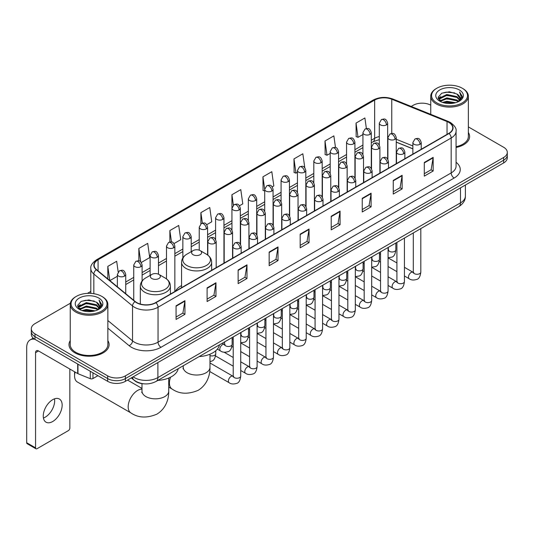 <?xml version="1.0" encoding="UTF-8"?>
<svg xmlns="http://www.w3.org/2000/svg" width="534" height="534" viewBox="0 0 534 534"><rect width="100%" height="100%" fill="white"/><g stroke="black" fill="none" stroke-linecap="round" stroke-linejoin="round"><path stroke-width="0.8" d="M181.567 285.577A22.148 12.789 0 0 0 175.459 291.17M412.869 148.873L396.255 142.157M144.173 383.846A12.536 7.236 180 0 1 134.782 380.775L131.304 377.912M70.348 303.232L34.977 323.657A12.536 7.236 0 0 0 31.299 328.777L31.299 334.237A12.536 7.236 0 0 0 34.977 339.35L107.668 381.323A12.536 7.236 0 0 0 125.397 381.323L503.629 162.95A12.536 7.236 0 0 0 507.3 157.83L507.3 155.1A12.536 7.236 0 0 1 503.629 160.22A12.536 7.236 0 0 0 507.3 155.1L507.3 152.37A12.536 7.236 0 0 0 503.629 147.257L468.358 126.892M31.299 328.777A12.536 7.236 0 0 0 34.977 333.89L107.668 375.863A12.536 7.236 0 0 0 125.397 375.863L125.397 378.593L503.629 160.22L125.397 378.593A12.536 7.236 0 0 1 107.668 378.593A12.536 7.236 0 0 0 125.397 378.593L125.397 381.323M34.977 333.89L34.977 336.62L107.668 378.593L34.977 336.62A12.536 7.236 0 0 1 31.299 331.507A12.536 7.236 0 0 0 34.977 336.62L34.977 339.35M70.241 340.612A20.058 11.581 0 0 0 68.993 344.644A20.058 11.581 0 0 0 74.867 352.827A20.058 11.581 0 0 0 96.727 355.337A20.058 11.581 0 0 0 109.11 344.644A20.058 11.581 0 0 0 107.855 340.612A20.058 11.581 0 0 1 109.11 344.644A20.058 11.581 0 0 1 96.727 355.337A20.058 11.581 0 0 1 74.867 352.827A20.058 11.581 0 0 1 68.993 344.644A20.058 11.581 0 0 1 70.241 340.612M448.814 122.433A13.37 7.723 180 0 1 452.732 127.893A13.37 7.723 180 0 1 448.814 133.346L155.681 302.584A13.37 7.723 180 0 1 135.276 301.556L96.574 269.65A13.37 7.723 180 0 1 94.158 265.218A13.37 7.723 180 0 1 98.076 259.758L374.634 100.085A13.37 7.723 180 0 1 391.762 99.224L447.031 121.565A13.37 7.723 180 0 1 448.814 122.433M449.047 122.293A13.704 7.917 0 0 0 447.218 121.405L391.949 99.064A13.704 7.917 0 0 0 374.401 99.951L97.835 259.624A13.704 7.917 0 0 0 96.3 269.757L135.002 301.67A13.704 7.917 0 0 0 155.921 302.725L449.047 133.487A13.704 7.917 0 0 0 449.047 122.293M176.073 305.795L176.073 319.445L184.938 314.326L184.938 300.675L176.073 305.795M176.073 317.022L182.902 313.078L184.904 301.129A3.344 1.929 -120 0 0 184.938 300.675M182.842 313.111L184.938 314.326M207.099 287.879L207.099 301.53L215.963 296.41L215.963 282.766L207.099 287.879M207.099 299.107L213.927 295.168L215.93 283.214A3.344 1.929 -120 0 0 215.963 282.766M213.867 295.202L215.963 296.41M238.124 269.97L238.124 283.614L246.988 278.501L246.988 264.851L238.124 269.97M238.124 281.198L244.952 277.253L246.955 265.305A3.344 1.929 -120 0 0 246.988 264.851M244.892 277.286L246.988 278.501M269.156 252.055L269.156 265.705L278.02 260.585L278.02 246.935L269.156 252.055M269.156 263.282L275.978 259.337L277.98 247.389A3.344 1.929 -120 0 0 278.02 246.935M275.918 259.377L278.02 260.585M424.29 162.49L424.29 176.14L433.154 171.02L433.154 157.37L424.29 162.49M424.29 173.717L431.118 169.772L433.114 157.824A3.344 1.929 -120 0 0 433.154 157.37M431.058 169.805L433.154 171.02M393.258 180.405L393.258 194.049L402.129 188.929L402.129 175.286L393.258 180.405M393.258 191.626L400.086 187.688L402.089 175.739A3.344 1.929 -120 0 0 402.129 175.286M400.026 187.721L402.129 188.929M362.232 198.314L362.232 211.965L371.097 206.845L371.097 193.195L362.232 198.314M362.232 209.542L369.061 205.603L371.063 193.648A3.344 1.929 -120 0 0 371.097 193.195M369.001 205.637L371.097 206.845M331.207 216.23L331.207 229.874L340.071 224.761L340.071 211.11L331.207 216.23M331.207 227.457L338.035 223.512L340.038 211.564A3.344 1.929 -120 0 0 340.071 211.11M337.975 223.546L340.071 224.761M300.181 234.139L300.181 247.789L309.046 242.67L309.046 229.026L300.181 234.139M300.181 245.366L307.01 241.428L309.006 229.48A3.344 1.929 -120 0 0 309.046 229.026M306.95 241.461L309.046 242.67M456.076 147.457A20.058 11.581 0 0 0 469.613 136.504A20.058 11.581 0 0 0 468.358 132.479A20.058 11.581 0 0 1 469.613 136.504A20.058 11.581 0 0 1 456.076 147.457M125.397 375.863L503.629 157.49A12.536 7.236 0 0 0 507.3 152.37M430.744 105.178A12.536 7.236 0 0 0 413.209 105.285L411.207 106.44M90.813 291.417L87.442 293.36M174.024 243.577L180.732 239.699L178.73 225.441L169.865 230.561L169.865 241.962M141.283 262.481L149.707 257.615L147.704 243.357L138.84 248.47L138.84 260.892M118.181 271.96L116.679 261.266L107.815 266.386L107.815 278.915M272.247 186.867L273.815 185.959L271.813 171.701L262.948 176.821L263.088 190.384M304.794 167.729L302.838 153.785L293.974 158.905L294.121 172.475M335.499 147.531L333.863 135.876L324.999 140.996L325.146 154.56M366.377 128.534L364.896 117.961L356.031 123.08L356.171 136.644M206.765 224.674L211.758 221.79L209.762 207.526L200.891 212.645L200.891 223.826M239.506 205.77L242.79 203.875L240.787 189.617L231.923 194.73L231.97 208.353M231.97 229.994L231.923 208.247M231.923 194.73L233.378 205.129M264.71 190.992L262.948 190.331M262.948 176.821L264.71 189.363A4.179 2.41 0 0 0 265.932 191.065A4.179 2.41 0 0 0 271.839 191.065A4.179 2.41 0 0 0 273.068 189.356C271.372 183.996 269.723 185.064 266.8 185.739A4.179 2.41 60 0 1 268.889 185.945A4.179 2.41 -120 0 1 271.839 191.065M293.974 158.905L295.976 173.17L297.451 172.315M295.976 173.17L293.974 172.422M324.999 140.996L327.002 155.254L330.192 153.412M327.002 155.254L324.999 154.506M356.031 123.08L358.027 137.338L362.933 134.508M358.027 137.338L356.031 136.591M200.891 212.645L202.366 223.119M169.865 230.561L171.467 241.962M138.84 248.47L140.722 261.86M109.87 280.61L117.373 276.278M107.815 266.386L109.804 280.55M436.845 102.895A17.969 10.373 0 0 0 462.257 102.895A17.969 10.373 0 0 0 462.257 88.223L462.851 88.564A18.803 10.86 0 0 1 468.358 96.247A18.803 10.86 0 0 1 456.75 106.273A18.803 10.86 0 0 1 436.258 103.923A18.803 10.86 0 0 1 430.744 96.247A18.803 10.86 0 0 1 436.258 88.564L436.845 88.223A17.969 10.373 0 0 0 436.845 102.895M456.076 146.69A18.803 10.86 0 0 0 468.358 136.504L468.358 96.247M442.512 102.408L446.851 101.293L455.642 102.708M443.754 102.782L446.851 102.148L454.354 103.022M439.822 100.999L446.851 97.882L456.937 100.012L458.566 101.36M440.243 101.367L446.851 98.737L456.937 100.866L458.112 101.767M439.228 100.432L439.462 98.169L446.851 94.471L456.937 96.601L459.701 99.738M439.135 100.018L439.462 99.024L446.851 95.326L456.937 97.455L459.507 100.145M458.005 101.854A10.446 6.034 0 0 0 460.001 98.309A10.446 6.034 0 0 0 456.937 94.044L459.994 98.516M459.307 89.932A13.791 7.963 0 0 0 439.829 89.912A13.791 7.963 0 0 0 439.742 101.153A13.791 7.963 0 0 0 439.802 101.193A13.791 7.963 0 0 0 459.367 101.153A13.791 7.963 0 0 0 459.307 89.932M456.937 94.044L449.434 91.801L441.718 93.223L438.14 97.261L440.517 101.573M458.86 101.433L462.197 97.208L462.264 96.447L459.547 91.921L461.256 96.994L458.119 101.8M462.851 88.564L462.257 88.223A17.969 10.373 0 0 0 436.845 88.223M459.547 91.921L462.257 96.621M441.538 93.31L446.264 92.142L454.728 92.903M438.281 98.803L439.822 97.588M443.213 96.147L446.264 95.559L454.427 96.227M443.213 99.558L446.264 98.97L454.427 99.638M443.841 102.808L446.264 102.381L454.341 103.029M438.194 98.463L440.724 96.667M439.535 100.759L440.724 100.078M193.061 254.698A5.013 2.897 0 0 0 200.157 254.698A5.013 2.897 0 0 0 200.157 250.606L206.384 254.197A13.817 7.977 0 0 1 206.384 265.485A13.817 7.977 0 0 1 186.84 265.485A13.817 7.977 0 0 1 186.84 254.197C183.436 256.22 181.673 258.903 181.567 262.254A15.045 8.684 0 0 0 185.972 268.395A15.045 8.684 0 0 0 202.366 270.277A15.045 8.684 0 0 0 211.651 262.254C211.544 258.903 209.782 256.22 206.384 254.197L200.157 250.606A5.013 2.897 0 0 0 193.061 250.606A5.013 2.897 0 0 0 193.061 254.698M199.102 356.605A22.982 13.27 0 0 0 219.461 344.857M75.074 372.058A13.37 7.723 120 0 0 74.573 375.863L74.573 372.452A9.191 5.307 -60 0 1 74.593 371.784M74.573 375.863A13.37 7.723 120 0 0 77.337 381.984L130.943 412.929A13.37 7.723 -60 0 1 128.894 402.215A13.37 7.723 -60 0 1 137.632 390.434A13.37 7.723 -60 0 1 141.984 389.146M151.81 278.514A5.013 2.897 0 0 0 158.905 278.514A5.013 2.897 0 0 0 158.905 274.423L165.133 278.014A13.817 7.977 0 0 1 165.133 289.301A13.817 7.977 0 0 1 145.588 289.301A13.817 7.977 0 0 1 145.588 278.014C142.184 280.036 140.422 282.72 140.315 286.07A15.045 8.684 0 0 0 144.721 292.211A15.045 8.684 0 0 0 161.114 294.094A15.045 8.684 0 0 0 170.399 286.07C170.293 282.72 168.537 280.036 165.133 278.014L158.905 274.423A5.013 2.897 0 0 0 151.81 274.423A5.013 2.897 0 0 0 151.81 278.514M157.85 380.422A22.982 13.27 0 0 0 178.209 368.667M54.488 398.845A13.37 7.723 -60 0 1 45.203 417.188A13.37 7.723 -60 0 1 43.421 418.022M52.706 421.513A13.37 7.723 120 0 0 61.437 409.732A13.37 7.723 120 0 0 59.387 399.018A13.37 7.723 120 0 0 52.706 399.679A13.37 7.723 120 0 0 43.968 411.46A13.37 7.723 120 0 0 46.017 422.18A13.37 7.723 120 0 0 52.706 421.513M92.963 372.832L92.963 378.546L97.916 375.689M34.83 339.27A16.714 9.652 -120 0 0 30.164 339.891A16.714 9.652 -120 0 0 26.7 347.541L26.7 442.739L35.564 447.859L35.564 352.66A4.179 2.41 60 0 1 36.432 350.745A4.179 2.41 60 0 1 38.521 350.951L77.69 373.566L77.69 364.014M35.564 447.859A2.089 1.208 120 0 0 35.998 448.814L27.134 443.694A2.089 1.208 -60 0 1 26.7 442.739M35.998 448.814A2.089 1.208 120 0 0 37.04 448.707L68.365 430.624A2.089 1.208 120 0 0 69.841 428.068L69.841 369.034M92.963 378.546A2.089 1.208 180 0 1 90.286 378.686L77.971 373.707A2.089 1.208 180 0 1 77.69 373.566M76.342 311.035A17.969 10.373 0 0 0 101.754 311.035A17.969 10.373 0 0 0 101.754 296.363A17.969 10.373 0 0 0 101.754 296.357L102.348 296.704A18.803 10.86 0 0 1 107.855 304.38A18.803 10.86 0 0 1 96.247 314.406A18.803 10.86 0 0 1 75.755 312.056A18.803 10.86 0 0 1 70.241 304.38A18.803 10.86 0 0 1 75.755 296.704L76.342 296.363A17.969 10.373 0 0 0 76.342 311.035M70.241 304.38L70.241 344.644A18.803 10.86 0 0 0 75.755 352.32A18.803 10.86 0 0 0 96.247 354.669A18.803 10.86 0 0 0 107.855 344.644L107.855 304.38M82.009 310.541L86.348 309.433L95.139 310.841M83.251 310.921L86.348 310.281L93.85 311.162L85.76 310.514L83.337 310.942M79.319 309.139L86.348 306.022L96.434 308.151L98.062 309.493M79.74 309.506L86.348 306.87L96.434 308.999L97.609 309.9M78.725 308.565L78.959 306.302L86.348 302.604L96.434 304.734L99.197 307.871M78.632 308.151L78.959 307.157L86.348 303.459L96.434 305.588L99.004 308.278M97.502 309.987A10.446 6.034 0 0 0 99.498 306.443A10.446 6.034 0 0 0 96.434 302.177L99.491 306.649M98.803 298.065A13.791 7.963 0 0 0 79.326 298.045A13.791 7.963 0 0 0 79.239 309.293A13.791 7.963 0 0 0 79.299 309.326A13.791 7.963 0 0 0 98.863 309.293A13.791 7.963 0 0 0 98.803 298.065M96.434 302.177L88.931 299.934L81.215 301.356L77.644 305.395L80.013 309.707M98.363 309.566L101.694 305.341L101.76 304.587L99.044 300.055L100.752 305.128L97.615 309.934M102.348 296.704L101.754 296.363A17.969 10.373 0 0 0 76.342 296.363M99.044 300.055L101.754 304.754M81.035 301.443L85.76 300.282L94.224 301.036M77.777 306.937L79.319 305.728M82.71 304.28L85.76 303.692L93.924 304.36M82.71 307.697L85.76 307.103L93.924 307.771M77.69 306.603L80.22 304.801M79.032 308.892L80.22 308.211M133.14 376.85A16.714 9.652 0 0 0 134.261 377.565A16.714 9.652 0 0 0 157.897 377.565L460.488 202.873A16.714 9.652 0 0 0 465.381 196.045C465.501 200.197 463.298 203.748 458.753 206.698L156.168 381.396A8.357 4.826 60 0 0 157.897 377.565L157.897 362.553M460.488 187.855L460.488 202.873A8.357 4.826 60 0 1 458.753 206.698M132.459 377.244A8.357 5.587 129.5 0 0 133.914 379.961L131.377 377.865M503.629 162.95L503.629 157.49M107.668 381.323L107.668 375.863M456.076 162.283A20.893 12.062 180 0 1 454.134 178.049L161.001 347.287A4.179 2.41 60 0 1 158.044 342.167L451.177 172.929A16.714 9.652 0 0 0 456.076 166.107L456.076 131.164A16.714 9.652 180 0 1 451.177 137.992A4.179 2.41 -120 0 0 449.047 133.487M161.001 347.287A20.893 12.062 180 0 1 131.451 347.287A20.893 12.062 180 0 1 129.115 345.672L107.855 328.15M135.002 301.67A4.179 2.797 129.5 0 0 132.532 305.942L132.532 340.879A16.714 9.652 0 0 0 134.408 342.167A16.714 9.652 0 0 0 158.044 342.167L158.044 307.23A16.714 9.652 180 0 1 132.532 305.942L93.837 274.029A16.714 9.652 180 0 1 90.813 268.495L90.813 293.373M456.076 131.164C456.63 128.554 454.708 125.644 450.316 122.426L448.113 121.365A4.179 1.956 112 0 0 447.218 121.405M448.113 121.365L392.844 99.017C385.922 96.567 379.354 96.928 373.132 100.085A4.179 2.41 60 0 1 374.401 99.951M97.835 259.624A4.179 2.41 -120 0 0 96.574 259.758C92.235 262.875 90.313 265.785 90.813 268.495M96.3 269.757A4.179 2.797 129.5 0 0 93.837 274.029L93.837 293.693M392.844 99.017A4.179 1.956 112 0 0 391.949 99.064M155.921 302.725A4.179 2.41 60 0 1 158.044 307.23L451.177 137.992L451.177 172.929A4.179 2.41 60 0 0 454.134 178.049M107.855 320.527L132.532 340.879A4.179 2.797 -50.5 0 1 129.115 345.672M98.076 259.758L98.076 270.885M447.031 121.565L447.031 134.381M391.762 99.224L391.762 133.447M412.869 145.969L396.255 139.254M388.084 136.397A13.37 7.723 0 0 0 387.657 136.324M379.3 136.557A13.37 7.723 0 0 0 374.634 138.306L371.29 140.235M374.634 100.085L374.634 138.306A7.523 4.345 60 0 1 373.079 141.75L371.29 142.778M362.933 145.061L354.916 149.687M346.559 154.513L338.549 159.139M330.192 163.965L322.176 168.59M313.818 173.417L305.808 178.042M297.451 182.868L289.435 187.494M281.078 192.32L273.068 196.946M264.71 201.772L256.694 206.398M248.337 211.217L240.327 215.843M231.97 220.669L223.953 225.295M215.596 230.121L207.586 234.746M199.229 239.572L191.212 244.198M182.855 249.024L174.845 253.65M166.488 258.476L158.471 263.102M150.114 267.928L142.104 272.554M133.747 277.38L125.73 282.005M300.181 234.573L309.006 229.48M331.207 216.664L340.038 211.564M362.232 198.748L371.063 193.648M393.258 180.832L402.089 175.739M424.29 162.923L433.114 157.824M269.156 252.489L277.98 247.389M238.124 270.398L246.955 265.305M207.099 288.313L215.93 283.214M176.073 306.229L184.904 301.129M209.982 354.209L209.982 367.299A13.37 7.723 180 0 1 206.064 372.759A13.37 7.723 180 0 1 187.154 372.759A13.37 7.723 180 0 1 183.235 367.299L183.062 368.874M209.982 367.299C210.162 375.028 207.225 384.847 198.101 390.354C188.102 394.526 179.471 394.112 172.195 389.112A13.37 7.723 -60 0 1 170.546 377.191M168.731 378.019L168.731 391.115A13.37 7.723 180 0 1 164.812 396.575A13.37 7.723 180 0 1 145.902 396.575A13.37 7.723 180 0 1 141.984 391.115L141.81 392.69M420.004 144.287A4.179 2.41 0 0 0 421.226 142.578C419.53 137.218 417.882 138.286 414.958 138.96A4.179 2.41 60 0 1 417.047 139.167A4.179 2.41 -120 0 1 420.004 144.287A4.179 2.41 0 0 1 414.09 144.287A4.179 2.41 0 0 1 412.869 142.578L414.958 138.96M404.438 275.991L409.258 278.775A3.758 2.169 -60 0 1 408.684 275.758A3.758 2.169 -60 0 1 411.14 272.447A3.758 2.169 -60 0 1 411.307 272.353A3.758 2.169 -60 0 1 413.016 272.26L404.438 267.3M413.503 272.634L413.169 272.914L413.289 272.1A3.758 2.169 -0 0 0 414.391 273.635A3.758 2.169 -0 0 0 419.537 273.728A3.758 2.169 -0 0 0 420.812 272.1C420.291 276.472 418.943 278.908 416.754 279.422C413.61 280.377 411.113 280.163 409.258 278.775M403.631 153.739A4.179 2.41 0 0 0 404.859 152.03C403.163 146.67 401.515 147.738 398.591 148.412A4.179 2.41 60 0 1 400.68 148.619A4.179 2.41 -120 0 1 403.631 153.739A4.179 2.41 0 0 1 397.723 153.739A4.179 2.41 0 0 1 396.502 152.03L398.591 148.412M388.071 285.443L392.891 288.22A3.758 2.169 -60 0 1 392.31 285.209A3.758 2.169 -60 0 1 394.766 281.892A3.758 2.169 -60 0 1 394.933 281.805A3.758 2.169 -60 0 1 396.649 281.712L388.071 276.752M397.129 282.086L396.795 282.366L396.916 281.551A3.758 2.169 -0 0 0 398.017 283.087A3.758 2.169 -0 0 0 403.163 283.18A3.758 2.169 -0 0 0 404.438 281.551C403.924 285.924 402.569 288.36 400.38 288.874C397.236 289.828 394.739 289.608 392.891 288.22M387.263 163.19A4.179 2.41 0 0 0 388.485 161.482C386.79 156.122 385.141 157.19 382.217 157.864A4.179 2.41 60 0 1 384.306 158.071A4.179 2.41 -120 0 1 387.263 163.19A4.179 2.41 0 0 1 381.349 163.19A4.179 2.41 0 0 1 380.128 161.482L382.217 157.864M371.697 294.895L376.517 297.672A3.758 2.169 -60 0 1 375.943 294.661A3.758 2.169 -60 0 1 378.399 291.344A3.758 2.169 -60 0 1 378.566 291.257A3.758 2.169 -60 0 1 380.275 291.157L371.697 286.204M380.762 291.537L380.428 291.818L380.548 291.003A3.758 2.169 -0 0 0 381.65 292.539A3.758 2.169 -0 0 0 386.796 292.632A3.758 2.169 -0 0 0 388.071 291.003C387.55 295.375 386.202 297.812 384.013 298.326C380.869 299.28 378.372 299.06 376.517 297.672M370.89 172.642A4.179 2.41 0 0 0 372.118 170.933C370.422 165.573 368.774 166.641 365.85 167.316A4.179 2.41 60 0 1 367.939 167.522A4.179 2.41 -120 0 1 370.89 172.642A4.179 2.41 0 0 1 364.982 172.642A4.179 2.41 0 0 1 363.761 170.933L365.85 167.316M355.33 304.347L360.15 307.123A3.758 2.169 -60 0 1 359.569 304.113A3.758 2.169 -60 0 1 362.025 300.796A3.758 2.169 -60 0 1 362.192 300.709A3.758 2.169 -60 0 1 363.908 300.609L355.33 295.656M364.388 300.989L364.054 301.269L364.175 300.455A3.758 2.169 -0 0 0 365.276 301.99A3.758 2.169 -0 0 0 370.422 302.084A3.758 2.169 -0 0 0 371.697 300.455C371.183 304.821 369.828 307.264 367.639 307.778C364.495 308.732 361.999 308.512 360.15 307.123M354.523 182.094A4.179 2.41 0 0 0 355.744 180.385C354.049 175.025 352.4 176.093 349.476 176.767A4.179 2.41 60 0 1 351.566 176.974A4.179 2.41 -120 0 1 354.523 182.094A4.179 2.41 0 0 1 348.609 182.094A4.179 2.41 0 0 1 347.387 180.385L349.476 176.767M338.957 313.792L343.776 316.575A3.758 2.169 -60 0 1 343.202 313.565A3.758 2.169 -60 0 1 345.658 310.247A3.758 2.169 -60 0 1 345.825 310.161A3.758 2.169 -60 0 1 347.541 310.06L338.957 305.108M348.021 310.441L347.687 310.721L347.808 309.907A3.758 2.169 -0 0 0 348.909 311.442A3.758 2.169 -0 0 0 354.055 311.536A3.758 2.169 -0 0 0 355.33 309.907C354.81 314.272 353.461 316.715 351.272 317.229C348.128 318.184 345.631 317.964 343.776 316.575M338.149 191.539A4.179 2.41 0 0 0 339.377 189.837C337.682 184.477 336.033 185.545 333.109 186.219A4.179 2.41 60 0 1 335.198 186.426A4.179 2.41 -120 0 1 338.149 191.539A4.179 2.41 0 0 1 332.241 191.539A4.179 2.41 0 0 1 331.02 189.837L333.109 186.219M322.589 323.244L327.409 326.027A3.758 2.169 -60 0 1 326.828 323.017A3.758 2.169 -60 0 1 329.284 319.699A3.758 2.169 -60 0 1 329.451 319.612A3.758 2.169 -60 0 1 331.167 319.512L322.589 314.559M331.654 319.893L331.314 320.173L331.434 319.359A3.758 2.169 -0 0 0 332.535 320.894A3.758 2.169 -0 0 0 337.682 320.987A3.758 2.169 -0 0 0 338.957 319.359C338.443 323.724 337.087 326.167 334.898 326.674C331.754 327.636 329.258 327.415 327.409 326.027M321.782 200.991A4.179 2.41 0 0 0 323.003 199.289C321.308 193.929 319.659 194.997 316.735 195.671A4.179 2.41 60 0 1 318.825 195.878A4.179 2.41 -120 0 1 321.782 200.991A4.179 2.41 0 0 1 315.868 200.991A4.179 2.41 0 0 1 314.646 199.289L316.735 195.671M306.216 332.695L311.035 335.479A3.758 2.169 -60 0 1 310.461 332.468A3.758 2.169 -60 0 1 312.917 329.151A3.758 2.169 -60 0 1 313.084 329.064A3.758 2.169 -60 0 1 314.8 328.964L306.216 324.011M315.28 329.344L314.947 329.625L315.067 328.81A3.758 2.169 -0 0 0 316.168 330.346A3.758 2.169 -0 0 0 321.314 330.439A3.758 2.169 -0 0 0 322.589 328.81C322.069 333.176 320.72 335.619 318.531 336.126C315.387 337.087 312.891 336.867 311.035 335.479M305.408 210.443A4.179 2.41 0 0 0 306.636 208.741C304.941 203.381 303.292 204.449 300.368 205.123A4.179 2.41 60 0 1 302.458 205.33A4.179 2.41 -120 0 1 305.408 210.443A4.179 2.41 0 0 1 299.501 210.443A4.179 2.41 0 0 1 298.279 208.741L300.368 205.123M289.849 342.147L294.668 344.931A3.758 2.169 -60 0 1 294.087 341.92A3.758 2.169 -60 0 1 296.544 338.603A3.758 2.169 -60 0 1 296.71 338.516A3.758 2.169 -60 0 1 298.426 338.416L289.849 333.463M298.913 338.796L298.573 339.077L298.693 338.262A3.758 2.169 -0 0 0 299.794 339.798A3.758 2.169 -0 0 0 304.941 339.891A3.758 2.169 -0 0 0 306.216 338.262C305.702 342.628 304.347 345.071 302.157 345.578C299.013 346.533 296.517 346.319 294.668 344.931M289.041 219.895A4.179 2.41 0 0 0 290.262 218.192C288.567 212.832 286.918 213.9 283.995 214.568A4.179 2.41 60 0 1 286.084 214.775A4.179 2.41 -120 0 1 289.041 219.895A4.179 2.41 0 0 1 283.127 219.895A4.179 2.41 0 0 1 281.905 218.192L283.995 214.568M273.475 351.599L278.294 354.382A3.758 2.169 -60 0 1 277.72 351.372A3.758 2.169 -60 0 1 280.176 348.055A3.758 2.169 -60 0 1 280.343 347.961A3.758 2.169 -60 0 1 282.059 347.868L273.475 342.915M282.539 348.248L282.206 348.528L282.326 347.714A3.758 2.169 -0 0 0 283.427 349.249A3.758 2.169 -0 0 0 288.574 349.343A3.758 2.169 -0 0 0 289.849 347.714C289.328 352.08 287.98 354.523 285.79 355.03C282.646 355.984 280.15 355.771 278.294 354.382M272.667 229.346A4.179 2.41 0 0 0 273.895 227.644C272.2 222.284 270.551 223.346 267.627 224.02A4.179 2.41 60 0 1 269.717 224.227A4.179 2.41 -120 0 1 272.667 229.346A4.179 2.41 0 0 1 266.76 229.346A4.179 2.41 0 0 1 265.538 227.644L267.627 224.02M257.108 361.051L261.927 363.834A3.758 2.169 -60 0 1 261.346 360.817A3.758 2.169 -60 0 1 263.803 357.506A3.758 2.169 -60 0 1 263.97 357.413A3.758 2.169 -60 0 1 265.685 357.319L257.108 352.367M266.172 357.7L265.832 357.974L265.952 357.166A3.758 2.169 -0 0 0 267.053 358.701A3.758 2.169 -0 0 0 272.2 358.795A3.758 2.169 -0 0 0 273.475 357.166C272.961 361.531 271.606 363.974 269.416 364.482C266.272 365.436 263.776 365.223 261.927 363.834M256.3 238.798A4.179 2.41 0 0 0 257.522 237.096C255.826 231.729 254.177 232.797 251.254 233.471A4.179 2.41 60 0 1 253.343 233.678A4.179 2.41 -120 0 1 256.3 238.798A4.179 2.41 0 0 1 250.393 238.798A4.179 2.41 0 0 1 249.164 237.096L251.254 233.471M240.734 370.503L245.553 373.286A3.758 2.169 -60 0 1 244.979 370.269A3.758 2.169 -60 0 1 247.436 366.958A3.758 2.169 -60 0 1 247.602 366.865A3.758 2.169 -60 0 1 249.318 366.771L240.734 361.818M249.799 367.152L249.465 367.425L249.585 366.618A3.758 2.169 -0 0 0 250.686 368.153A3.758 2.169 -0 0 0 255.833 368.246A3.758 2.169 -0 0 0 257.108 366.618C256.587 370.983 255.239 373.42 253.049 373.934C249.905 374.888 247.409 374.674 245.553 373.286M239.926 248.25A4.179 2.41 0 0 0 241.154 246.541C239.459 241.181 237.81 242.249 234.887 242.923A4.179 2.41 60 0 1 236.976 243.13A4.179 2.41 -120 0 1 239.926 248.25A4.179 2.41 0 0 1 234.019 248.25A4.179 2.41 0 0 1 232.797 246.541L234.887 242.923M209.728 371.504L229.186 382.738A3.758 2.169 -60 0 1 228.605 379.721A3.758 2.169 -60 0 1 231.062 376.41A3.758 2.169 -60 0 1 231.229 376.316A3.758 2.169 -60 0 1 232.944 376.223L209.982 362.966M233.431 376.603L233.091 376.877L233.211 376.069A3.758 2.169 -0 0 0 234.313 377.605A3.758 2.169 -0 0 0 239.459 377.698A3.758 2.169 -0 0 0 240.734 376.069C240.22 380.435 238.865 382.871 236.675 383.385C233.532 384.34 231.035 384.126 229.186 382.738M395.033 139.321A4.179 2.41 0 0 0 396.255 137.612C394.559 132.252 392.911 133.32 389.987 133.994A4.179 2.41 60 0 1 392.076 134.201A4.179 2.41 -120 0 1 395.033 139.321A4.179 2.41 0 0 1 389.126 139.321A4.179 2.41 0 0 1 387.898 137.612L389.987 133.994M388.532 250.339L388.198 250.62L388.318 249.805A3.758 2.169 -0 0 0 389.419 251.34A3.758 2.169 -0 0 0 394.566 251.434A3.758 2.169 -0 0 0 395.841 249.805C395.327 254.171 393.972 256.614 391.782 257.121L388.071 257.748M378.666 148.772A4.179 2.41 0 0 0 379.888 147.064C378.192 141.704 376.543 142.772 373.62 143.446A4.179 2.41 60 0 1 375.709 143.653A4.179 2.41 -120 0 1 378.666 148.772A4.179 2.41 0 0 1 372.752 148.772A4.179 2.41 0 0 1 371.531 147.064L373.62 143.446M372.165 259.791L371.824 260.065L371.944 259.257A3.758 2.169 -0 0 0 373.046 260.792A3.758 2.169 -0 0 0 378.199 260.886A3.758 2.169 -0 0 0 379.467 259.257C378.953 263.622 377.605 266.065 375.409 266.573L371.697 267.2M362.292 158.224A4.179 2.41 0 0 0 363.514 156.515C361.818 151.155 360.17 152.223 357.246 152.898A4.179 2.41 60 0 1 359.335 153.104A4.179 2.41 -120 0 1 362.292 158.224A4.179 2.41 0 0 1 356.385 158.224A4.179 2.41 0 0 1 355.157 156.515L357.246 152.898M355.791 269.243L355.457 269.516L355.577 268.709A3.758 2.169 -0 0 0 356.679 270.244A3.758 2.169 -0 0 0 361.825 270.337A3.758 2.169 -0 0 0 363.1 268.709C362.586 273.074 361.231 275.511 359.042 276.025L355.33 276.652M345.925 167.676A4.179 2.41 0 0 0 347.147 165.967C345.451 160.607 343.803 161.675 340.879 162.349A4.179 2.41 60 0 1 342.968 162.556A4.179 2.41 -120 0 1 345.925 167.676A4.179 2.41 0 0 1 340.011 167.676A4.179 2.41 0 0 1 338.79 165.967L340.879 162.349M339.424 278.695L339.083 278.968L339.203 278.161A3.758 2.169 -0 0 0 340.312 279.696A3.758 2.169 -0 0 0 345.458 279.789A3.758 2.169 -0 0 0 346.726 278.161C346.212 282.526 344.864 284.962 342.668 285.476L338.957 286.097M329.551 177.128A4.179 2.41 0 0 0 330.773 175.419C329.077 170.059 327.429 171.127 324.505 171.801A4.179 2.41 60 0 1 326.594 172.008A4.179 2.41 -120 0 1 329.551 177.128A4.179 2.41 0 0 1 323.644 177.128A4.179 2.41 0 0 1 322.416 175.419L324.505 171.801M323.05 288.146L322.716 288.42L322.836 287.612A3.758 2.169 -0 0 0 323.938 289.148A3.758 2.169 -0 0 0 329.084 289.241A3.758 2.169 -0 0 0 330.359 287.612C329.845 291.978 328.49 294.414 326.301 294.928L322.589 295.549M313.184 186.58A4.179 2.41 0 0 0 314.406 184.871C312.71 179.511 311.062 180.579 308.138 181.253A4.179 2.41 60 0 1 310.227 181.46A4.179 2.41 -120 0 1 313.184 186.58A4.179 2.41 0 0 1 307.27 186.58A4.179 2.41 0 0 1 306.049 184.871L308.138 181.253M306.683 297.598L306.342 297.872L306.463 297.064A3.758 2.169 -0 0 0 307.571 298.599A3.758 2.169 -0 0 0 312.717 298.693A3.758 2.169 -0 0 0 313.985 297.064C313.471 301.43 312.123 303.866 309.934 304.38L306.216 305.001M296.811 196.031A4.179 2.41 0 0 0 298.039 194.323C296.337 188.963 294.688 190.031 291.764 190.705A4.179 2.41 60 0 1 293.854 190.912A4.179 2.41 -120 0 1 296.811 196.031A4.179 2.41 0 0 1 290.903 196.031A4.179 2.41 0 0 1 289.675 194.323L291.764 190.705M290.309 307.043L289.975 307.324L290.096 306.509A3.758 2.169 -0 0 0 291.197 308.045A3.758 2.169 -0 0 0 296.343 308.138A3.758 2.169 -0 0 0 297.618 306.509C297.104 310.881 295.749 313.318 293.56 313.832L289.849 314.453M280.443 205.483A4.179 2.41 0 0 0 281.665 203.774C279.97 198.414 278.321 199.482 275.397 200.157A4.179 2.41 60 0 1 277.486 200.363A4.179 2.41 -120 0 1 280.443 205.483A4.179 2.41 0 0 1 274.529 205.483A4.179 2.41 0 0 1 273.308 203.774L275.397 200.157M273.942 316.495L273.602 316.775L273.728 315.961A3.758 2.169 -0 0 0 274.83 317.496A3.758 2.169 -0 0 0 279.976 317.59A3.758 2.169 -0 0 0 281.244 315.961C280.73 320.333 279.382 322.77 277.193 323.284L273.475 323.904M264.07 214.928A4.179 2.41 0 0 0 265.298 213.226C263.596 207.866 261.954 208.934 259.023 209.608A4.179 2.41 60 0 1 261.113 209.815A4.179 2.41 -120 0 1 264.07 214.928A4.179 2.41 0 0 1 258.162 214.928A4.179 2.41 0 0 1 256.934 213.226L259.023 209.608M257.568 325.947L257.234 326.227L257.355 325.413A3.758 2.169 -0 0 0 258.456 326.948A3.758 2.169 -0 0 0 263.602 327.042A3.758 2.169 -0 0 0 264.877 325.413C264.363 329.785 263.008 332.221 260.819 332.735L257.108 333.356M247.703 224.38A4.179 2.41 0 0 0 248.924 222.678C247.229 217.318 245.58 218.386 242.656 219.06A4.179 2.41 60 0 1 244.746 219.267A4.179 2.41 -120 0 1 247.703 224.38A4.179 2.41 0 0 1 241.789 224.38A4.179 2.41 0 0 1 240.567 222.678L242.656 219.06M241.201 335.399L240.861 335.679L240.988 334.865A3.758 2.169 -0 0 0 242.089 336.4A3.758 2.169 -0 0 0 247.235 336.493A3.758 2.169 -0 0 0 248.504 334.865C247.99 339.237 246.641 341.673 244.452 342.187L240.734 342.808M231.329 233.832A4.179 2.41 0 0 0 232.557 232.13C230.855 226.77 229.213 227.838 226.282 228.512A4.179 2.41 60 0 1 228.372 228.719A4.179 2.41 -120 0 1 231.329 233.832A4.179 2.41 0 0 1 225.421 233.832A4.179 2.41 0 0 1 224.193 232.13L226.282 228.512M224.827 344.851L224.494 345.131L224.614 344.317A3.758 2.169 -0 0 0 225.715 345.852A3.758 2.169 -0 0 0 230.862 345.945A3.758 2.169 -0 0 0 232.136 344.317C231.623 348.689 230.267 351.125 228.078 351.639C224.934 352.594 222.438 352.373 220.582 350.985A3.758 2.169 -60 0 1 219.808 349.263A3.758 2.169 -60 0 1 222.631 344.57A3.758 2.169 -60 0 1 224.347 344.47L222.231 343.255M214.962 243.284A4.179 2.41 0 0 0 216.183 241.582C214.488 236.222 212.839 237.29 209.915 237.964A4.179 2.41 60 0 1 212.005 238.171A4.179 2.41 -120 0 1 214.962 243.284A4.179 2.41 0 0 1 209.048 243.284A4.179 2.41 0 0 1 207.826 241.582L209.915 237.964M209.982 355.597A3.758 2.169 -0 0 0 214.494 355.397A3.758 2.169 -0 0 0 215.763 353.768C215.249 358.134 213.9 360.577 211.711 361.091L209.982 361.638M386.436 124.903A4.179 2.41 0 0 0 387.657 123.2C385.962 117.84 384.313 118.908 381.389 119.583A4.179 2.41 60 0 1 383.479 119.79A4.179 2.41 -120 0 1 386.436 124.903A4.179 2.41 0 0 1 380.528 124.903A4.179 2.41 0 0 1 379.3 123.2L381.389 119.583M370.062 134.354A4.179 2.41 0 0 0 371.29 132.652C369.595 127.292 367.946 128.36 365.022 129.034A4.179 2.41 60 0 1 367.112 129.241A4.179 2.41 -120 0 1 370.062 134.354A4.179 2.41 0 0 1 364.155 134.354A4.179 2.41 0 0 1 362.933 132.652L365.022 129.034M353.695 143.806A4.179 2.41 0 0 0 354.916 142.104C353.221 136.744 351.572 137.812 348.649 138.48A4.179 2.41 60 0 1 350.738 138.686A4.179 2.41 -120 0 1 353.695 143.806A4.179 2.41 0 0 1 347.788 143.806A4.179 2.41 0 0 1 346.559 142.104L348.649 138.48M337.321 153.258A4.179 2.41 0 0 0 338.549 151.556C336.854 146.196 335.205 147.257 332.281 147.931A4.179 2.41 60 0 1 334.371 148.138A4.179 2.41 -120 0 1 337.321 153.258A4.179 2.41 0 0 1 331.414 153.258A4.179 2.41 0 0 1 330.192 151.556L332.281 147.931M320.954 162.71A4.179 2.41 0 0 0 322.176 161.001C320.48 155.641 318.831 156.709 315.908 157.383A4.179 2.41 60 0 1 317.997 157.59A4.179 2.41 -120 0 1 320.954 162.71A4.179 2.41 0 0 1 315.047 162.71A4.179 2.41 0 0 1 313.818 161.001L315.908 157.383M304.58 172.162A4.179 2.41 0 0 0 305.808 170.453C304.113 165.093 302.464 166.161 299.541 166.835A4.179 2.41 60 0 1 301.63 167.042A4.179 2.41 -120 0 1 304.58 172.162A4.179 2.41 0 0 1 298.673 172.162A4.179 2.41 0 0 1 297.451 170.453L299.541 166.835M288.213 181.613A4.179 2.41 0 0 0 289.435 179.905C287.739 174.545 286.091 175.613 283.167 176.287A4.179 2.41 60 0 1 285.256 176.494A4.179 2.41 -120 0 1 288.213 181.613A4.179 2.41 0 0 1 282.306 181.613A4.179 2.41 0 0 1 281.078 179.905L283.167 176.287M255.472 200.517A4.179 2.41 0 0 0 256.694 198.808C254.998 193.448 253.35 194.516 250.426 195.19A4.179 2.41 60 0 1 252.515 195.397A4.179 2.41 -120 0 1 255.472 200.517A4.179 2.41 0 0 1 249.565 200.517A4.179 2.41 0 0 1 248.337 198.808L250.426 195.19M239.098 209.969A4.179 2.41 0 0 0 240.327 208.26C238.631 202.9 236.983 203.968 234.059 204.642A4.179 2.41 60 0 1 236.148 204.849A4.179 2.41 -120 0 1 239.098 209.969A4.179 2.41 0 0 1 233.191 209.969A4.179 2.41 0 0 1 231.97 208.26L234.059 204.642M222.731 219.421A4.179 2.41 0 0 0 223.953 217.712C222.257 212.352 220.609 213.42 217.685 214.094A4.179 2.41 60 0 1 219.774 214.301A4.179 2.41 -120 0 1 222.731 219.421A4.179 2.41 0 0 1 216.824 219.421A4.179 2.41 0 0 1 215.596 217.712L217.685 214.094M206.358 228.872A4.179 2.41 0 0 0 207.586 227.164C205.89 221.804 204.242 222.872 201.318 223.546A4.179 2.41 60 0 1 203.407 223.753A4.179 2.41 -120 0 1 206.358 228.872A4.179 2.41 0 0 1 200.45 228.872A4.179 2.41 0 0 1 199.229 227.164L201.318 223.546M189.991 238.324A4.179 2.41 0 0 0 191.212 236.615C189.517 231.255 187.868 232.323 184.944 232.998A4.179 2.41 60 0 1 187.033 233.204A4.179 2.41 -120 0 1 189.991 238.324A4.179 2.41 0 0 1 184.083 238.324A4.179 2.41 0 0 1 182.855 236.615L184.944 232.998M173.617 247.769A4.179 2.41 0 0 0 174.845 246.067C173.149 240.707 171.501 241.775 168.577 242.449A4.179 2.41 60 0 1 170.666 242.656A4.179 2.41 -120 0 1 173.617 247.769A4.179 2.41 0 0 1 167.709 247.769A4.179 2.41 0 0 1 166.488 246.067L168.577 242.449M157.25 257.221A4.179 2.41 0 0 0 158.471 255.519C156.776 250.159 155.127 251.227 152.203 251.901A4.179 2.41 60 0 1 154.293 252.108A4.179 2.41 -120 0 1 157.25 257.221A4.179 2.41 0 0 1 151.342 257.221A4.179 2.41 0 0 1 150.114 255.519L152.203 251.901M140.876 266.673A4.179 2.41 0 0 0 142.104 264.971C140.409 259.611 138.76 260.679 135.836 261.353A4.179 2.41 60 0 1 137.926 261.56A4.179 2.41 -120 0 1 140.876 266.673A4.179 2.41 0 0 1 134.968 266.673A4.179 2.41 0 0 1 133.747 264.971L135.836 261.353M124.509 276.125A4.179 2.41 0 0 0 125.73 274.423C124.035 269.063 122.386 270.131 119.462 270.805A4.179 2.41 60 0 1 121.552 271.012A4.179 2.41 -120 0 1 124.509 276.125A4.179 2.41 0 0 1 118.601 276.125A4.179 2.41 0 0 1 117.373 274.423L119.462 270.805M35.564 352.66L38.521 350.951M77.971 364.175L77.971 373.707M90.286 378.686L90.286 371.29M156.168 381.396C149.44 384.774 142.718 384.774 135.99 381.396L133.914 379.961M465.381 196.045L465.381 185.031M373.132 100.085L96.574 259.758M379.3 139.634L373.079 141.75M362.933 147.604L354.916 152.23M346.559 157.056L338.549 161.682M330.192 166.508L322.176 171.134M313.818 175.96L305.808 180.585M297.451 185.411L289.435 190.037M281.078 194.863L273.068 199.489M264.71 204.315L256.694 208.941M248.337 213.767L240.327 218.393M231.97 223.219L223.953 227.844M215.596 232.664L207.586 237.29M199.229 242.116L191.212 246.741M182.855 251.567L174.845 256.193M166.488 261.019L158.471 265.645M150.114 270.471L142.104 275.097M133.747 279.923L125.73 284.549M412.869 148.786L396.255 142.071M439.108 100.285L439.108 99.591M430.744 114.343L430.744 96.247M172.195 389.112L168.731 387.117M211.651 270.271L211.651 262.254M181.567 287.646L181.567 262.254M193.061 250.606L186.84 254.197M183.235 365.763L183.235 367.299M168.731 391.115C168.911 398.845 165.974 408.664 156.849 414.17C146.85 418.342 138.219 417.928 130.943 412.929M170.399 294.087L170.399 286.07M140.315 304.053L140.315 286.07M151.81 274.423L145.588 278.014M141.984 388.425L127.539 380.081M141.984 383.646L141.984 391.115M413.783 272.56L413.016 272.26M420.812 228.605L420.812 272.1M421.226 149.28L421.226 142.578M396.916 271.646L388.071 266.539M380.548 262.194L379.247 261.446M413.289 232.951L413.289 272.1M412.869 154.099L412.869 142.578M396.916 262.962L388.071 257.855M397.409 282.012L396.649 281.712M404.438 238.057L404.438 281.551M404.859 158.725L404.859 152.03M380.548 281.098L371.697 275.991M364.175 271.646L362.873 270.898M396.916 242.396L396.916 281.551M396.502 163.551L396.502 152.03M380.548 272.413L371.697 267.3M381.042 291.464L380.275 291.157M388.071 247.509L388.071 291.003M388.485 168.177L388.485 161.482M364.175 290.549L355.33 285.443M347.808 281.098L346.506 280.343M380.548 251.848L380.548 291.003M380.128 173.003L380.128 161.482M364.175 281.865L355.33 276.752M364.669 300.916L363.908 300.609M371.697 256.961L371.697 300.455M372.118 177.628L372.118 170.933M347.808 300.001L338.957 294.895M331.434 290.549L330.132 289.795M364.175 261.3L364.175 300.455M363.761 182.454L363.761 170.933M347.808 291.317L338.957 286.204M348.301 310.367L347.541 310.06M355.33 266.413L355.33 309.907M355.744 187.08L355.744 180.385M331.434 309.453L322.589 304.347M315.067 300.001L313.765 299.247M347.808 270.751L347.808 309.907M347.387 191.906L347.387 180.385M331.434 300.769L322.589 295.656M331.928 319.813L331.167 319.512M338.957 275.864L338.957 319.359M339.377 196.532L339.377 189.837M315.067 318.905L306.216 313.792M298.693 309.453L297.391 308.699M331.434 280.203L331.434 319.359M331.02 201.358L331.02 189.837M315.067 310.221L306.216 305.108M315.561 329.264L314.8 328.964M322.589 285.31L322.589 328.81M323.003 205.984L323.003 199.289M298.693 328.357L289.849 323.244M282.326 318.905L281.024 318.151M315.067 289.655L315.067 328.81M314.646 210.81L314.646 199.289M298.693 319.666L289.849 314.559M299.187 338.716L298.426 338.416M306.216 294.761L306.216 338.262M306.636 215.436L306.636 208.741M282.326 337.808L273.475 332.695M265.952 328.357L264.65 327.602M298.693 299.107L298.693 338.262M298.279 220.262L298.279 208.741M282.326 329.118L273.475 324.011M282.82 348.168L282.059 347.868M289.849 304.213L289.849 347.714M290.262 224.887L290.262 218.192M265.952 347.26L257.108 342.147M249.585 337.808L248.283 337.054M282.326 308.559L282.326 347.714M281.905 229.713L281.905 218.192M265.952 338.569L257.108 333.463M266.446 357.62L265.685 357.319M273.475 313.665L273.475 357.166M273.895 234.339L273.895 227.644M249.585 356.712L240.734 351.599M233.211 347.26L231.91 346.506M224.614 342.294L224.253 342.087M265.952 318.01L265.952 357.166M265.538 239.165L265.538 227.644M249.585 348.021L240.734 342.915M250.079 367.072L249.318 366.771M257.108 323.117L257.108 366.618M257.522 243.791L257.522 237.096M233.211 366.157L215.542 355.958M249.585 327.462L249.585 366.618M249.164 248.617L249.164 237.096M233.211 357.473L224.133 352.233M233.705 376.523L232.944 376.223M240.734 332.569L240.734 376.069M241.154 253.243L241.154 246.541M233.211 336.914L233.211 376.069M232.797 258.069L232.797 246.541M388.812 250.259L388.051 249.959M395.841 243.023L395.841 249.805M396.255 163.691L396.255 137.612M388.318 247.362L388.318 249.805M380.548 254.311L379.467 253.69M387.898 159.346L387.898 137.612M372.445 259.711L371.677 259.411M379.467 252.475L379.467 259.257M379.888 173.143L379.888 147.064M371.944 256.814L371.944 259.257M364.175 263.763L363.1 263.142M371.531 168.797L371.531 147.064M356.071 269.163L355.31 268.862M363.1 261.92L363.1 268.709M363.514 182.595L363.514 156.515M355.577 266.266L355.577 268.709M347.808 273.214L346.726 272.594M355.157 178.249L355.157 156.515M339.704 278.614L338.936 278.314M346.726 271.372L346.726 278.161M347.147 192.046L347.147 165.967M339.203 275.718L339.203 278.161M331.434 282.666L330.359 282.045M338.79 187.701L338.79 165.967M323.33 288.066L322.569 287.766M330.359 280.824L330.359 287.612M330.773 201.498L330.773 175.419M322.836 285.169L322.836 287.612M315.067 292.118L313.985 291.497M322.416 197.153L322.416 175.419M306.963 297.518L306.196 297.218M313.985 290.276L313.985 297.064M314.406 210.95L314.406 184.871M306.463 294.621L306.463 297.064M298.693 301.57L297.618 300.949M306.049 206.605L306.049 184.871M290.589 306.97L289.828 306.67M297.618 299.728L297.618 306.509M298.039 220.402L298.039 194.323M290.096 304.073L290.096 306.509M282.326 311.022L281.244 310.401M289.675 216.056L289.675 194.323M274.222 316.422L273.455 316.121M281.244 309.179L281.244 315.961M281.665 229.854L281.665 203.774M273.728 313.525L273.728 315.961M265.952 320.473L264.877 319.853M273.308 225.508L273.308 203.774M257.849 325.873L257.088 325.573M264.877 318.631L264.877 325.413M265.298 239.305L265.298 213.226M257.355 322.977L257.355 325.413M249.585 329.925L248.504 329.304M256.934 234.96L256.934 213.226M241.481 335.325L240.714 335.018M248.504 328.083L248.504 334.865M248.924 248.757L248.924 222.678M240.988 332.428L240.988 334.865M233.211 339.377L232.136 338.756M240.567 244.412L240.567 222.678M225.108 344.777L224.347 344.47M232.136 337.535L232.136 344.317M232.557 258.209L232.557 232.13M224.614 341.88L224.614 344.317M220.582 350.985L217.358 349.123M224.193 263.028L224.193 232.13M215.763 350.745L215.763 353.768M216.183 267.654L216.183 241.582M207.826 255.159L207.826 241.582M387.657 158.985L387.657 123.2M379.3 144.934L379.3 123.2M371.29 168.437L371.29 132.652M362.933 154.386L362.933 132.652M354.916 177.889L354.916 142.104M346.559 163.831L346.559 142.104M338.549 187.341L338.549 151.556M330.192 173.283L330.192 151.556M322.176 196.792L322.176 161.001M313.818 182.735L313.818 161.001M305.808 206.244L305.808 170.453M297.451 192.187L297.451 170.453M289.435 215.696L289.435 179.905M281.078 201.638L281.078 179.905M273.068 225.148L273.068 189.356M264.71 211.09L264.71 189.356L266.8 185.739M256.694 234.6L256.694 198.808M248.337 220.542L248.337 198.808M240.327 244.051L240.327 208.26M223.953 262.755L223.953 217.712M215.596 239.446L215.596 217.712M207.586 254.978L207.586 227.164M199.229 250.179L199.229 227.164M191.212 251.674L191.212 236.615M182.855 257.895L182.855 236.615M174.845 291.103L174.845 246.067M166.488 278.908L166.488 246.067M158.471 274.196L158.471 255.519M150.114 275.397L150.114 255.519M142.104 280.991L142.104 264.971M133.747 300.295L133.747 264.971M125.73 293.687L125.73 274.423M117.373 286.798L117.373 274.423M30.164 339.891L33.248 338.109M78.605 308.418L78.605 307.724"/></g></svg>
